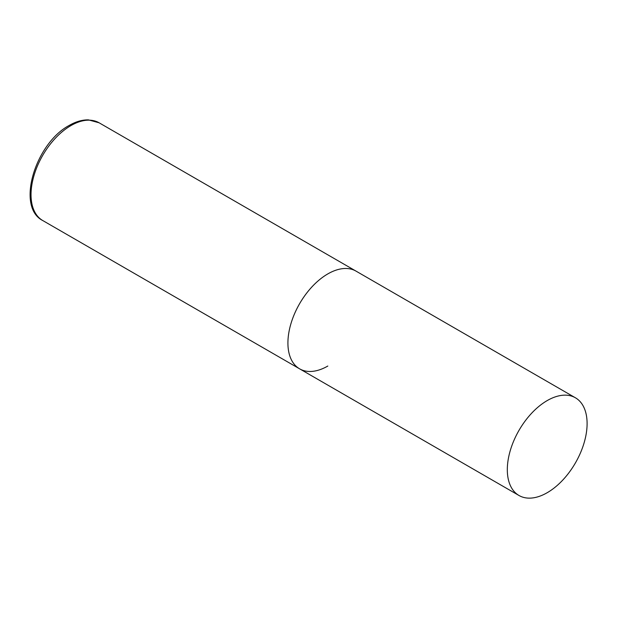 <?xml version="1.0" encoding="UTF-8"?>
<svg xmlns="http://www.w3.org/2000/svg" width="618" height="618" viewBox="0 0 618 618"><rect width="100%" height="100%" fill="white"/><g stroke="black" fill="none" stroke-linecap="round" stroke-linejoin="round"><path stroke-width="0.93" d="M327.81 366.041A56.416 32.569 -60 0 1 299.606 368.83A56.416 32.569 -60 0 1 290.954 323.623A56.416 32.569 -60 0 1 327.81 273.913A56.416 32.569 -60 0 1 356.022 271.117A56.416 32.569 120 0 0 312.546 286.234A56.416 32.569 120 0 0 287.918 343.005A56.416 32.569 120 0 0 299.606 368.83L42.712 220.518A56.416 32.569 -60 0 1 34.067 175.311A56.416 32.569 -60 0 1 70.915 125.601A56.416 32.569 -60 0 1 99.127 122.804L88.436 119.877C82.233 119.761 75.829 121.615 69.224 125.431C35.527 143.191 15.728 206.914 42.712 220.518M587.1 423.616A56.416 32.569 120 0 0 575.42 397.791A56.416 32.569 120 0 0 531.943 412.901A56.416 32.569 120 0 0 507.316 469.672A56.416 32.569 120 0 0 519.004 495.497A56.416 32.569 120 0 0 562.473 480.387A56.416 32.569 120 0 0 587.1 423.616M575.42 397.791L99.127 122.804M299.606 368.83L519.004 495.497"/></g></svg>
